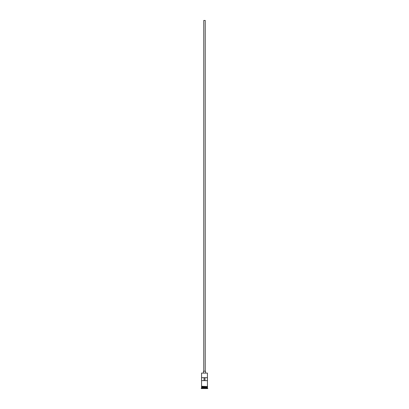 <?xml version="1.0" encoding="UTF-8"?>
<svg xmlns="http://www.w3.org/2000/svg" width="409" height="409" viewBox="0 0 409 409"><rect width="100%" height="100%" fill="white"/><g stroke="black" fill="none" stroke-linecap="round" stroke-linejoin="round"><path stroke-width="0.61" d="M201.56 373.095L207.44 373.095L201.56 373.095L201.56 386.316M203.764 371.219L203.764 20.45L205.236 20.45L205.236 371.219M203.472 372.982L203.472 371.219L205.528 371.219L205.528 372.982M201.622 387.318L207.378 387.318M201.56 386.612L201.622 387.257M207.44 386.612L207.378 387.257M207.44 387.374L207.44 387.962L201.56 387.962L201.269 388.55L207.731 388.55L207.731 388.259L201.269 388.259M207.44 387.962L207.731 388.259M207.414 380.621L207.414 377.681L201.586 377.681L201.586 380.621L207.414 380.621M207.44 373.095L207.44 386.316M207.44 387.2L201.56 387.2M201.56 387.374L201.56 387.962M201.535 386.316L207.614 386.464L201.535 386.612L201.535 386.316M204.03 380.621L204.03 377.681M204.97 377.681L204.97 380.621"/></g></svg>
